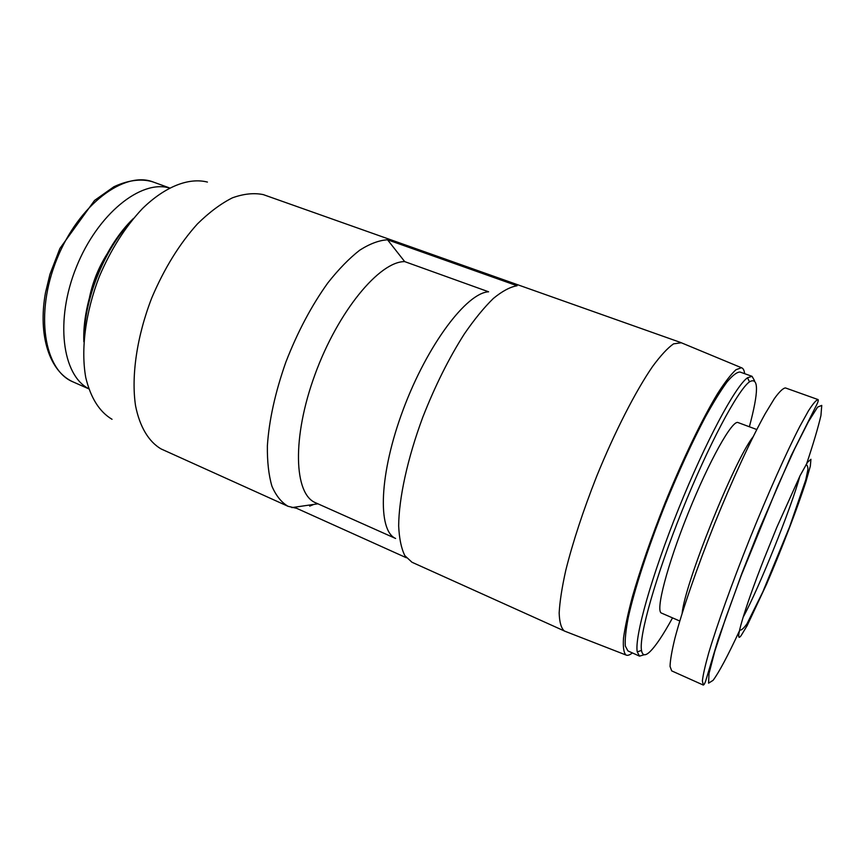 <?xml version="1.0" encoding="UTF-8"?>
<svg xmlns="http://www.w3.org/2000/svg" width="865" height="865" viewBox="0 0 865 865"><rect width="100%" height="100%" fill="white"/><g stroke="black" fill="none" stroke-linecap="round" stroke-linejoin="round"><path stroke-width="1.3" d="M395.586 538.462C377.367 530.602 379.054 473.782 403.35 409.188C427.472 344.562 466.743 292.77 488.617 291.797L404.712 261.619C379.638 261.273 338.107 311.076 315.033 374.415C291.754 437.701 293.981 494.283 315.649 502.792L395.608 538.473M565.277 631.385L411.956 562.239L404.874 555.676C401.317 548.583 399.252 538.668 398.668 525.931C398.841 498.359 407.469 458.504 422.736 417.352C435.03 385.985 448.892 358.186 464.332 333.955C474.388 319.336 484.065 307.507 493.364 298.447C502.241 291.159 510.145 286.921 517.086 285.753L387.531 239.789L404.712 261.619M406.345 557.752L296.717 508.339L288.056 506.306C281.385 502.381 276 495.667 271.913 486.162C268.691 475.09 267.188 461.672 267.372 445.897C269.058 420.249 275.232 392.288 285.904 362.003C297.592 331.911 311.595 305.518 327.9 282.833C338.658 269.231 349.265 258.343 359.71 250.201C369.831 243.757 379.108 240.297 387.531 239.789M313.844 504.403L309.692 506.122M741.132 635.58C733.704 645.668 743.824 610.441 763.99 559.049L776.878 527.196L800.071 475.685L807.467 462.375L810.938 459.272L810.343 466.094L805.996 481.481C797.433 508.101 781.592 549.275 766.498 584.329L747.133 625.687L741.132 635.58M703.321 685.069L671.694 670.883L670.051 666.407C670.213 660.309 671.835 650.934 674.916 638.273C682.247 610.463 696.876 567.991 714.544 523.768C732.406 479.621 751.252 438.847 765.211 413.697L774.37 398.624C779.376 391.683 783.074 388.125 785.463 387.942L818.106 399.587C816.214 399.954 812.981 403.728 808.407 410.907L799.844 426.369C786.588 452.06 768.088 493.45 750.063 538.052C732.19 582.707 716.901 625.384 708.673 653.097C705.137 665.693 703.04 674.949 702.391 680.885L703.321 685.069C704.272 684.788 705.353 682.453 706.554 678.074L718.112 639.559L741.792 573.571L758.886 530.332L791.118 455.747L815.673 406.745C817.793 402.82 818.604 400.43 818.106 399.587M679.76 621.016L661.476 613.08C655.259 611.458 666.958 565.829 688.172 513.161C709.322 460.472 732.471 419.439 738.083 422.574L756.767 429.516M672.538 617.88C663.044 635.224 655.346 646.652 649.453 652.167C645.052 656.135 642.403 655.54 641.495 650.383C638.835 636.164 655.638 576.425 682.085 510.718C708.489 444.978 737.715 390.245 749.49 381.822C758.854 376.524 758.81 391.51 749.371 426.769M644.274 654.729L639.527 656.135L637.256 651.929C634.326 637.494 651.334 576.447 678.398 509.236C705.397 441.993 735.391 386.168 747.49 377.778L752.042 376.318L754.496 380.611M639.527 656.135L627.936 650.923L625.319 646.068C624.822 639.765 625.795 630.261 628.25 617.534C634.369 589.66 648.058 547.556 665.412 504.014C678.982 470.809 692.314 441.766 705.418 416.898C713.603 402.084 720.837 390.396 727.119 381.843C732.709 375.248 737.034 371.972 740.072 372.047L752.042 376.318M632.369 652.913C629.666 655.119 627.525 655.811 625.936 654.989C623.719 652.707 622.908 647.074 623.514 638.1C624.995 627.222 627.979 613.371 632.456 596.569C640.457 568.835 651.204 537.889 664.72 503.733C682.755 459.239 702.499 418.379 717.777 393.272C725.021 382.038 731.076 374.188 735.964 369.733L741.435 367.722C743.154 368.241 744.224 370.22 744.646 373.68M564.586 631.126L564.413 631.039C561.223 628.368 559.482 622.346 559.168 612.971C559.763 601.683 561.969 587.465 565.786 570.295C572.857 542.052 583.14 510.739 596.655 476.366C614.842 431.657 635.688 390.991 652.632 366.414C660.73 355.461 667.704 347.935 673.554 343.848L681.328 342.778M288.056 506.306L161.009 448.903C148.748 441.669 139.762 426.942 135.546 405.739C131.08 376.102 136.875 336.139 151.916 297.538C164.328 268.399 179.466 243.887 197.35 224.003C209.168 212.368 220.856 203.643 232.404 197.836C243.606 193.792 253.899 192.711 263.263 194.603L680.647 342.486M112.039 419.298C99.443 411.816 90.684 397.922 85.776 377.616C80.683 349.536 85.473 312.2 99.378 276.411C110.915 249.423 125.284 226.792 142.498 208.53C165.269 186.343 188.938 177.368 207.427 182.072M84.121 338.345C84.197 299.279 104.254 249.401 131.242 221.159M83.851 341.805C82.034 301.258 104.059 246.482 133.437 218.477M88.684 388.666C62.226 375.205 54.83 320.255 76.336 267.155C97.572 213.936 140.952 179.401 169.367 187.997M739.37 631.018C727.757 655.94 718.999 672.365 713.095 680.323L708.576 683.166L708.997 673.576L714.793 651.302L725.811 617.686L741.121 575.776L777.7 486.119L794.74 448.697L808.44 421.666L817.609 407.112L821.75 405.393L820.939 415.524C818.139 427.505 813.392 443.507 806.71 463.554M682.15 613.199C684.885 583.313 734.363 460.267 753.08 436.803M89.603 296.9C92.815 281.914 98.448 267.901 106.503 254.861M88.727 388.828L73.017 381.887C44.169 370.242 34.643 313.93 56.809 259.295C78.639 204.529 124.495 170.492 153.365 182.061L169.518 187.921M799.898 476.02C791.464 507.441 758.756 588.795 743.089 617.307M317.931 503.808L291.808 507.614M749.49 381.822L747.49 377.778M641.495 650.383L637.256 651.929M741.435 367.722L680.463 342.421M625.936 654.989L564.413 631.039M73.017 381.887C49.932 371.68 37.595 336.02 45.488 292.684L49.954 274.259L59.912 248.439L94.534 200.442L113.91 186.743C130.193 179.174 143.666 178.785 153.365 182.061M806.072 464.592C807.348 465.186 807.953 466.862 807.899 469.608L805.758 479.848L789.594 526.839L762.833 591.865L746.938 623.881C743.284 628.866 740.851 630.845 739.629 629.828M749.836 443.399L748.949 443.064M684.377 606.192L683.512 605.824"/></g></svg>
